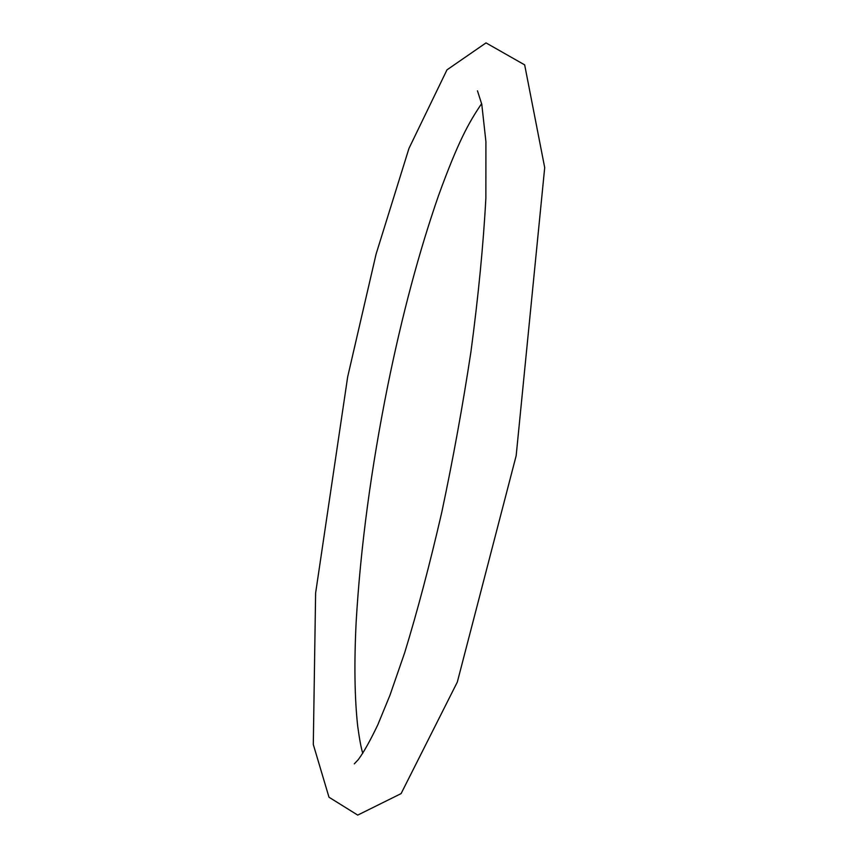 <?xml version="1.0" encoding="UTF-8"?>
<svg xmlns="http://www.w3.org/2000/svg" width="858" height="858" viewBox="0 0 858 858"><rect width="100%" height="100%" fill="white"/><g stroke="black" fill="none" stroke-linecap="round" stroke-linejoin="round"><path stroke-width="1.29" d="M481.638 103.625C468.972 122.286 458.376 140.959 438.524 195.592C419.112 251.48 402.23 314.629 387.88 385.038C371.117 468.414 360.542 547.307 356.167 621.728C354.097 663.052 354.601 697.919 357.711 726.308C359.513 739.414 361.207 748.423 362.784 753.324M347.662 376.909L315.615 593.071L313.299 744.497L329 797.232L357.722 815.1L401.094 793.607L457.314 682.099L516.173 455.684L544.701 167.621L524.667 64.876L486.014 42.9L446.975 69.852L408.966 148.413L376.094 254.065L347.662 376.909M354.3 763.856L358.258 759.662C363.663 752.402 370.195 740.744 377.852 724.699L389.94 695.291L404.697 652.659C417.471 610.928 429.815 564.189 441.741 512.441C453.056 459.041 462.794 405.437 470.956 351.641C478.367 296.01 483.344 244.905 485.864 198.305L485.918 141.634L481.778 104.301L477.466 90.819"/></g></svg>
